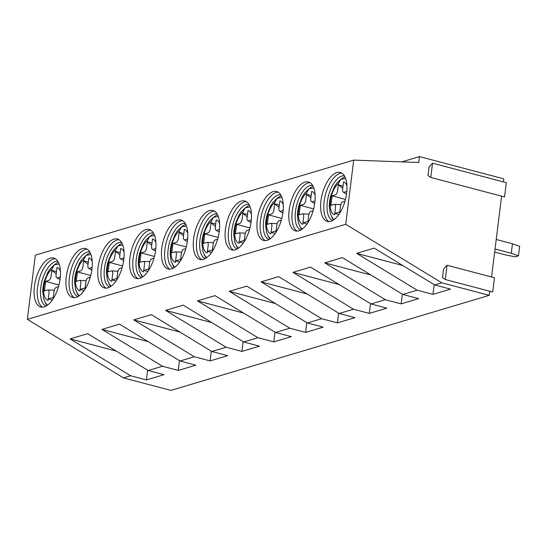 <?xml version="1.0" encoding="UTF-8"?>
<svg xmlns="http://www.w3.org/2000/svg" width="547" height="547" viewBox="0 0 547 547"><rect width="100%" height="100%" fill="white"/><g stroke="black" fill="none" stroke-linecap="round" stroke-linejoin="round"><path stroke-width="0.82" d="M313.137 186.404A23.159 10.892 -75.2 0 0 309.554 188.448M299.79 226.178A23.159 10.892 -75.2 0 0 301.78 229.412M312.556 185.337A23.159 10.892 -75.2 0 0 310.005 185.563A23.159 10.892 -75.2 0 0 296.105 207.593A23.159 10.892 -75.2 0 0 300.747 230.055M309.944 182.63A25.319 11.904 -75.2 0 0 308.159 182.924A25.319 11.904 -75.2 0 0 293.185 205.993A25.319 11.904 -75.2 0 0 297.137 231.121M304.994 182.089A25.319 11.904 -75.2 0 0 289.664 206.862A25.319 11.904 -75.2 0 0 295.496 230.937A25.319 11.904 -75.2 0 0 313.472 209.494A25.319 11.904 -75.2 0 0 308.426 181.98A25.319 11.904 -75.2 0 0 304.994 182.089M330.764 221.323A25.319 11.904 -75.2 0 0 346.094 196.551A25.319 11.904 -75.2 0 0 340.261 172.469A25.319 11.904 -75.2 0 0 322.286 193.912A25.319 11.904 -75.2 0 0 327.332 221.432A25.319 11.904 -75.2 0 0 330.764 221.323M328.979 221.617A25.319 11.904 104.8 0 1 325.451 194.746A25.319 11.904 104.8 0 1 341.779 173.119M332.583 220.544A23.159 10.892 104.8 0 1 328.542 195.566A23.159 10.892 104.8 0 1 344.391 175.833M333.622 219.908A23.159 10.892 104.8 0 1 331.626 216.667M341.39 178.937A23.159 10.892 104.8 0 1 344.972 176.9M370.312 274.642L370.969 275.045M402.804 265.534L356.63 253.343L417.149 290.197L432.957 294.368L434.168 284.638M402.332 294.142L401.122 303.879L418.667 298.635L402.859 294.464L342.34 257.61L324.788 262.847L369.916 274.765M324.788 262.847L385.314 299.701L401.122 303.879M489.777 291.264L489.271 295.346L441.839 282.82L345.718 224.291L353.711 160.107L418.722 162.534L419.467 156.592L503.78 178.855L503.397 181.905M506.317 182.671L504.539 196.941L430.769 177.46L427.993 175.539L429.06 166.985L432.547 163.197L506.317 182.671M501.62 196.168L491.555 276.994M494.474 277.767L492.697 292.03L445.272 279.51L442.496 277.596L443.562 269.035L447.049 265.247L494.474 277.767M489.271 295.346L170.896 390.408L123.472 377.888L130.617 375.755L70.098 338.901L87.643 333.663L148.169 370.51L163.977 374.688L146.425 379.926L130.617 375.755M432.547 163.197L430.769 177.46M447.049 265.247L445.272 279.51M356.63 253.343L374.175 248.106L434.701 284.953L450.509 289.131L432.957 294.368M402.148 265.138L401.751 265.261M419.467 156.592L401.696 161.898M289.801 328.221L229.282 291.366L246.827 286.129L307.352 322.983L323.161 327.154L305.609 332.391L289.801 328.221L275.51 332.487L291.319 336.658L273.773 341.902L257.965 337.725L243.675 341.991L259.483 346.169L241.938 351.406L226.13 347.236L211.839 351.502L227.648 355.673L210.103 360.911L194.294 356.74L180.004 361.006L195.812 365.177L178.26 370.422L162.452 366.244L148.169 370.51M441.839 282.82L434.701 284.953M417.149 290.197L402.859 294.464M385.314 299.701L371.023 303.968L386.832 308.146L369.287 313.383L370.497 303.647M339.133 284.549L292.953 272.358L353.478 309.205L369.287 313.383M353.478 309.205L339.188 313.472L278.662 276.625L261.117 281.862L321.636 318.716L337.451 322.887L354.996 317.65L339.188 313.472M307.352 322.983L321.636 318.716M353.711 160.107L35.343 255.169L27.35 319.352L123.472 377.888M496.225 239.477L512.471 243.771L519.65 246.369L518.467 255.88L511.288 253.282L495.042 248.988M494.659 252.064L505.647 254.964L515.329 256.817L518.467 255.88M511.288 253.282L512.471 243.771M226.13 347.236L165.604 310.381L183.156 305.144L243.675 341.991M257.965 337.725L197.446 300.877L214.992 295.633L275.51 332.487M292.953 272.358L310.505 267.114L371.023 303.968M345.718 224.291L27.35 319.352M162.452 366.244L101.933 329.397L119.478 324.152L180.004 361.006M194.294 356.74L133.769 319.886L151.321 314.648L211.839 351.502M338.661 313.151L337.451 322.887M261.117 281.862L307.291 294.054M306.826 322.662L305.609 332.391M229.282 291.366L275.456 303.558M274.984 332.166L273.773 341.902M197.446 300.877L243.62 313.069M243.148 341.67L241.938 351.406M165.604 310.381L211.785 322.573M211.313 351.181L210.103 360.911M133.769 319.886L179.942 332.077M179.478 360.685L178.26 370.422M101.933 329.397L148.107 341.588M147.642 370.189L146.425 379.926M70.098 338.901L116.272 351.092M76.067 297.37A25.319 11.904 104.8 0 1 72.642 297.479A25.319 11.904 104.8 0 1 66.802 273.404A25.319 11.904 104.8 0 1 82.139 248.632A25.319 11.904 -75.2 0 1 85.564 248.523A25.319 11.904 -75.2 0 1 91.404 272.597A25.319 11.904 -75.2 0 1 76.067 297.37M107.903 287.866A25.319 11.904 104.8 0 1 104.477 287.975A25.319 11.904 104.8 0 1 98.638 263.9A25.319 11.904 104.8 0 1 113.974 239.128A25.319 11.904 -75.2 0 1 117.407 239.018A25.319 11.904 -75.2 0 1 123.239 263.093A25.319 11.904 -75.2 0 1 107.903 287.866M44.232 306.874A25.319 11.904 104.8 0 1 40.799 306.99A25.319 11.904 104.8 0 1 34.967 282.908A25.319 11.904 104.8 0 1 50.303 258.143A25.319 11.904 -75.2 0 1 53.729 258.027A25.319 11.904 -75.2 0 1 59.568 282.108A25.319 11.904 -75.2 0 1 44.232 306.874M241.323 201.105A25.319 11.904 -75.2 0 0 225.986 225.87A25.319 11.904 -75.2 0 0 231.825 249.952A25.319 11.904 -75.2 0 0 249.801 228.509A25.319 11.904 -75.2 0 0 244.748 200.988A25.319 11.904 -75.2 0 0 241.323 201.105M267.086 240.331A25.319 11.904 -75.2 0 0 282.423 215.559A25.319 11.904 -75.2 0 0 276.591 191.484A25.319 11.904 -75.2 0 0 258.615 212.927A25.319 11.904 -75.2 0 0 263.661 240.448A25.319 11.904 -75.2 0 0 267.086 240.331M139.745 278.355A25.319 11.904 104.8 0 1 136.312 278.471A25.319 11.904 104.8 0 1 130.48 254.389A25.319 11.904 104.8 0 1 145.81 229.624A25.319 11.904 -75.2 0 1 149.242 229.508A25.319 11.904 -75.2 0 1 155.075 253.589A25.319 11.904 -75.2 0 1 139.745 278.355M203.416 259.346A25.319 11.904 104.8 0 1 199.99 259.456A25.319 11.904 104.8 0 1 194.151 235.381A25.319 11.904 104.8 0 1 209.487 210.609A25.319 11.904 -75.2 0 1 212.913 210.499A25.319 11.904 -75.2 0 1 218.752 234.574A25.319 11.904 -75.2 0 1 203.416 259.346M171.58 268.85A25.319 11.904 104.8 0 1 168.148 268.96A25.319 11.904 104.8 0 1 162.315 244.885A25.319 11.904 104.8 0 1 177.652 220.113A25.319 11.904 -75.2 0 1 181.078 220.003A25.319 11.904 -75.2 0 1 186.91 244.078A25.319 11.904 -75.2 0 1 171.58 268.85M211.128 322.176L210.732 322.292M242.964 312.672L242.567 312.788M274.806 303.161L274.403 303.284M306.641 293.657L306.238 293.773M338.477 284.153L338.073 284.269M115.622 350.695L115.219 350.812M147.458 341.184L147.054 341.307M179.293 331.68L178.89 331.803M74.283 297.664A25.319 11.904 104.8 0 1 70.324 272.543A25.319 11.904 104.8 0 1 85.298 249.466A25.319 11.904 -75.2 0 1 87.089 249.172M106.118 288.16A25.319 11.904 104.8 0 1 102.159 263.032A25.319 11.904 104.8 0 1 117.133 239.962A25.319 11.904 -75.2 0 1 118.925 239.661M42.447 307.175A25.319 11.904 104.8 0 1 38.488 282.047A25.319 11.904 104.8 0 1 53.462 258.977A25.319 11.904 -75.2 0 1 55.247 258.676M246.273 201.638A25.319 11.904 -75.2 0 0 244.482 201.939A25.319 11.904 -75.2 0 0 229.508 225.008A25.319 11.904 -75.2 0 0 233.466 250.136M265.302 240.632A25.319 11.904 104.8 0 1 261.774 213.761A25.319 11.904 104.8 0 1 278.108 192.134M137.953 278.655A25.319 11.904 104.8 0 1 134.001 253.528A25.319 11.904 104.8 0 1 148.975 230.458A25.319 11.904 -75.2 0 1 150.76 230.157M201.631 259.64A25.319 11.904 104.8 0 1 197.672 234.513A25.319 11.904 104.8 0 1 212.646 211.443A25.319 11.904 -75.2 0 1 214.431 211.149M169.789 269.151A25.319 11.904 104.8 0 1 165.837 244.024A25.319 11.904 104.8 0 1 180.811 220.947A25.319 11.904 -75.2 0 1 182.595 220.653M77.893 296.597A23.159 10.892 104.8 0 1 73.25 274.136A23.159 10.892 104.8 0 1 87.151 252.105A23.159 10.892 -75.2 0 1 89.694 251.887M109.728 287.093A23.159 10.892 104.8 0 1 105.086 264.632A23.159 10.892 104.8 0 1 118.986 242.601A23.159 10.892 -75.2 0 1 121.53 242.376M46.051 306.101A23.159 10.892 104.8 0 1 41.415 283.647A23.159 10.892 104.8 0 1 55.309 261.61A23.159 10.892 -75.2 0 1 57.859 261.391M248.878 204.352A23.159 10.892 -75.2 0 0 246.335 204.571A23.159 10.892 -75.2 0 0 232.434 226.608A23.159 10.892 -75.2 0 0 237.077 249.063M268.912 239.559A23.159 10.892 104.8 0 1 264.864 214.574A23.159 10.892 104.8 0 1 280.714 194.848M141.564 277.582A23.159 10.892 104.8 0 1 136.921 255.128A23.159 10.892 104.8 0 1 150.822 233.09A23.159 10.892 -75.2 0 1 153.372 232.872M205.234 258.574A23.159 10.892 104.8 0 1 200.599 236.113A23.159 10.892 104.8 0 1 214.499 214.082A23.159 10.892 -75.2 0 1 217.043 213.856M173.399 268.078A23.159 10.892 104.8 0 1 168.756 245.624A23.159 10.892 104.8 0 1 182.657 223.586A23.159 10.892 -75.2 0 1 185.207 223.367M311.175 195.566L306.498 194.335L306.682 192.879L308.952 188.797L313.034 188.168M78.925 295.961A23.159 10.892 104.8 0 1 76.929 292.72M86.693 254.991A23.159 10.892 104.8 0 1 90.282 252.946M110.761 286.45A23.159 10.892 104.8 0 1 108.771 283.209M118.528 245.48A23.159 10.892 104.8 0 1 122.118 243.442M47.09 305.465A23.159 10.892 104.8 0 1 45.093 302.224M54.857 264.495A23.159 10.892 104.8 0 1 58.447 262.457M249.466 205.419A23.159 10.892 -75.2 0 0 245.876 207.457M236.119 245.186A23.159 10.892 -75.2 0 0 238.109 248.427M269.945 238.923A23.159 10.892 104.8 0 1 267.955 235.682M277.712 197.952A23.159 10.892 104.8 0 1 281.302 195.915M142.596 276.946A23.159 10.892 104.8 0 1 140.606 273.705M150.37 235.976A23.159 10.892 104.8 0 1 153.953 233.938M206.274 257.931A23.159 10.892 104.8 0 1 204.277 254.697M214.041 216.961A23.159 10.892 104.8 0 1 217.631 214.923M174.438 267.442A23.159 10.892 104.8 0 1 172.442 264.201M182.206 226.472A23.159 10.892 104.8 0 1 185.789 224.427M315.113 195.135A17.06 8.02 -75.2 0 0 311.694 191.382L310.771 198.78A3.706 1.744 -75.2 0 0 311.537 201.734A3.706 1.744 -75.2 0 0 312.207 201.781L314.99 200.954M313.151 210.657L311.024 211.292A3.706 1.744 -75.2 0 0 308.699 215.422L307.776 222.82A17.06 8.02 -75.2 0 0 307.804 222.793M306.682 192.879A17.06 8.02 -75.2 0 0 298.573 210.438A17.06 8.02 -75.2 0 0 302.764 224.318L302.949 222.861L307.038 223.942M310.894 197.788L306.498 194.335L305.759 200.277A3.706 1.744 -75.2 0 1 303.435 204.407L300.303 205.337L313.616 208.933M300.303 205.337L299.12 214.848L302.252 213.911A3.706 1.744 -75.2 0 1 302.553 213.87A3.706 1.744 -75.2 0 1 303.688 216.92L302.949 222.861L307.947 221.453M88.313 262.109L83.643 260.878L83.821 259.422L86.098 255.34L90.18 254.711M120.155 252.605L115.479 251.374L115.663 249.917L117.933 245.835L122.015 245.2M56.478 271.62L51.808 270.382L51.986 268.933L54.262 264.851L58.344 264.215M151.991 243.1L147.314 241.863L147.499 240.413L149.769 236.331L153.851 235.695M183.826 233.59L179.156 232.359L179.334 230.902L181.611 226.82L185.686 226.191M215.662 224.085L210.992 222.855L211.169 221.398L213.446 217.316L217.528 216.68M247.497 214.581L242.827 213.344L243.005 211.894L245.282 207.812L249.364 207.176M279.339 205.077L274.662 203.84L274.847 202.383L277.117 198.308L281.199 197.672M343.01 186.062L338.34 184.824L338.518 183.375L340.795 179.293L344.87 178.657M92.252 261.678A17.06 8.02 -75.2 0 0 88.84 257.924L87.917 265.322A3.706 1.744 -75.2 0 0 88.676 268.276A3.706 1.744 -75.2 0 0 89.352 268.331L92.128 267.497M90.289 277.206L88.17 277.835A3.706 1.744 -75.2 0 0 85.845 281.965L84.922 289.363A17.06 8.02 -75.2 0 0 84.949 289.342M83.821 259.422A17.06 8.02 -75.2 0 0 75.712 276.98A17.06 8.02 -75.2 0 0 79.91 290.86L80.088 289.404L84.183 290.484M124.087 252.174A17.06 8.02 -75.2 0 0 120.675 248.42L119.752 255.818A3.706 1.744 -75.2 0 0 120.511 258.772A3.706 1.744 -75.2 0 0 121.188 258.82L123.964 257.993M122.131 267.695L120.005 268.331A3.706 1.744 -75.2 0 0 117.68 272.461L116.757 279.859A17.06 8.02 -75.2 0 0 116.785 279.832M115.663 249.917A17.06 8.02 -75.2 0 0 107.554 267.469A17.06 8.02 -75.2 0 0 111.745 281.349L111.923 279.9L116.019 280.98M60.416 271.182A17.06 8.02 -75.2 0 0 56.997 267.435L56.081 274.826A3.706 1.744 -75.2 0 0 56.84 277.78A3.706 1.744 -75.2 0 0 57.517 277.835L60.293 277.008M58.454 286.71L56.327 287.346A3.706 1.744 -75.2 0 0 54.003 291.469L53.086 298.867A17.06 8.02 -75.2 0 0 53.114 298.847M51.986 268.933A17.06 8.02 -75.2 0 0 43.876 286.484A17.06 8.02 -75.2 0 0 48.068 300.365L48.252 298.915L52.341 299.995M155.929 242.663A17.06 8.02 -75.2 0 0 152.51 238.916L151.587 246.314A3.706 1.744 -75.2 0 0 152.353 249.268A3.706 1.744 -75.2 0 0 153.023 249.316L155.799 248.488M153.967 258.191L151.84 258.827A3.706 1.744 -75.2 0 0 149.516 262.95L148.593 270.348A17.06 8.02 -75.2 0 0 148.62 270.327M147.499 240.413A17.06 8.02 -75.2 0 0 139.389 257.965A17.06 8.02 -75.2 0 0 143.581 271.845L143.765 270.396L147.854 271.476M187.765 233.159A17.06 8.02 -75.2 0 0 184.346 229.405L183.43 236.803A3.706 1.744 -75.2 0 0 184.189 239.757A3.706 1.744 -75.2 0 0 184.865 239.812L187.642 238.977M185.802 248.687L183.676 249.316A3.706 1.744 -75.2 0 0 181.351 253.446L180.435 260.844A17.06 8.02 -75.2 0 0 180.462 260.823M179.334 230.902A17.06 8.02 -75.2 0 0 171.225 248.461A17.06 8.02 -75.2 0 0 175.416 262.341L175.601 260.885L179.69 261.965M219.6 223.655A17.06 8.02 -75.2 0 0 216.181 219.901L215.265 227.299A3.706 1.744 -75.2 0 0 216.024 230.253A3.706 1.744 -75.2 0 0 216.701 230.301L219.477 229.473M217.638 239.176L215.518 239.812A3.706 1.744 -75.2 0 0 213.193 243.941L212.27 251.34A17.06 8.02 -75.2 0 0 212.298 251.312M211.169 221.398A17.06 8.02 -75.2 0 0 203.06 238.95A17.06 8.02 -75.2 0 0 207.258 252.837L207.436 251.381L211.532 252.461M251.435 214.15A17.06 8.02 -75.2 0 0 248.023 210.397L247.1 217.795A3.706 1.744 -75.2 0 0 247.859 220.749A3.706 1.744 -75.2 0 0 248.536 220.797L251.312 219.969M249.48 229.672L247.353 230.308A3.706 1.744 -75.2 0 0 245.029 234.437L244.106 241.829A17.06 8.02 -75.2 0 0 244.133 241.808M243.005 211.894A17.06 8.02 -75.2 0 0 234.902 229.446A17.06 8.02 -75.2 0 0 239.094 243.326L239.271 241.877L243.367 242.957M283.271 204.64A17.06 8.02 -75.2 0 0 279.859 200.893L278.936 208.284A3.706 1.744 -75.2 0 0 279.695 211.238A3.706 1.744 -75.2 0 0 280.372 211.292L283.148 210.465M281.315 220.167L279.189 220.803A3.706 1.744 -75.2 0 0 276.864 224.926L275.941 232.325A17.06 8.02 -75.2 0 0 275.968 232.304M274.847 202.383A17.06 8.02 -75.2 0 0 266.738 219.942A17.06 8.02 -75.2 0 0 270.929 233.822L271.107 232.366L275.203 233.446M346.948 185.631A17.06 8.02 -75.2 0 0 343.53 181.877L342.613 189.276A3.706 1.744 -75.2 0 0 343.372 192.229A3.706 1.744 -75.2 0 0 344.049 192.277L346.825 191.45M344.986 201.152L342.86 201.788A3.706 1.744 -75.2 0 0 340.535 205.918L339.619 213.309A17.06 8.02 -75.2 0 0 339.646 213.289M338.518 183.375A17.06 8.02 -75.2 0 0 330.409 200.927A17.06 8.02 -75.2 0 0 334.6 214.807L334.785 213.357L338.873 214.438M88.04 264.338L83.643 260.878L82.905 266.82A3.706 1.744 -75.2 0 1 80.58 270.95L77.442 271.886L90.761 275.476M77.442 271.886L76.259 281.39L79.39 280.461A3.706 1.744 -75.2 0 1 79.691 280.413A3.706 1.744 -75.2 0 1 80.826 283.462L80.088 289.404L85.093 287.995M119.875 254.827L115.479 251.374L114.74 257.316A3.706 1.744 -75.2 0 1 112.415 261.439L109.284 262.375L122.596 265.972M109.284 262.375L108.094 271.886L111.232 270.95A3.706 1.744 -75.2 0 1 111.533 270.909A3.706 1.744 -75.2 0 1 112.668 273.958L111.923 279.9L116.928 278.491M56.204 273.842L51.808 270.382L51.062 276.324A3.706 1.744 -75.2 0 1 48.738 280.454L45.606 281.39L58.919 284.98M45.606 281.39L44.423 290.901L47.555 289.965A3.706 1.744 -75.2 0 1 47.856 289.917A3.706 1.744 -75.2 0 1 48.991 292.966L48.252 298.915L53.257 297.5M151.71 245.323L147.314 241.863L146.575 247.812A3.706 1.744 -75.2 0 1 144.251 251.935L141.119 252.871L154.432 256.468M149.789 261.678L143.389 261.404A3.706 1.744 -75.2 0 1 144.504 264.447L143.765 270.396L148.763 268.987M143.369 261.404A3.706 1.744 -75.2 0 0 143.068 261.445L139.936 262.382L141.119 252.871M183.553 235.819L179.156 232.359L178.411 238.301A3.706 1.744 -75.2 0 1 176.086 242.43L172.955 243.367L186.267 246.957M172.955 243.367L171.772 252.871L174.903 251.941A3.706 1.744 -75.2 0 1 175.204 251.893A3.706 1.744 -75.2 0 1 176.339 254.943L175.601 260.885L180.599 259.476M215.388 226.308L210.992 222.855L210.246 228.796A3.706 1.744 -75.2 0 1 207.928 232.926L204.79 233.856L218.109 237.453M204.79 233.856L203.607 243.367L206.739 242.43A3.706 1.744 -75.2 0 1 207.04 242.389A3.706 1.744 -75.2 0 1 208.175 245.439L207.436 251.381L212.441 249.972M247.223 216.803L242.827 213.344L242.089 219.292A3.706 1.744 -75.2 0 1 239.764 223.415L236.625 224.352L249.945 227.949M236.625 224.352L235.442 233.863L238.581 232.926A3.706 1.744 -75.2 0 1 238.882 232.885A3.706 1.744 -75.2 0 1 240.017 235.928L239.271 241.877L244.277 240.468M279.059 207.299L274.662 203.84L273.924 209.781A3.706 1.744 -75.2 0 1 271.599 213.911L268.468 214.848L281.78 218.438M277.138 223.648L270.738 223.374A3.706 1.744 -75.2 0 1 271.852 226.424L271.107 232.366L276.112 230.957M270.717 223.374A3.706 1.744 -75.2 0 0 270.416 223.422L267.278 224.359L268.468 214.848M342.737 188.284L338.34 184.824L337.595 190.773A3.706 1.744 -75.2 0 1 335.27 194.896L332.138 195.833L345.451 199.429M332.138 195.833L330.956 205.344L334.087 204.407A3.706 1.744 -75.2 0 1 334.388 204.366A3.706 1.744 -75.2 0 1 335.523 207.416L334.785 213.357L339.79 211.949M308.952 188.797L304.754 192.913L302.525 196.277L298.771 205.631L297.712 211.108L297.431 215.545L298.45 223.005L300.248 226.937L302.101 229.193M314.689 203.525L311.523 201.727M308.973 214.144L302.58 213.87M86.098 255.34L81.9 259.456L79.671 262.82L75.91 272.174L74.85 277.65L74.57 282.088L75.595 289.548L77.387 293.479L79.247 295.736M117.933 245.835L113.735 249.952L111.506 253.316L107.745 262.669L106.686 268.146L106.405 272.584L107.431 280.043L109.229 283.975L111.082 286.225M54.262 264.851L50.064 268.967L47.835 272.331L44.075 281.684L43.015 287.154L42.734 291.599L43.76 299.052L45.551 302.99L47.404 305.24M149.769 236.331L145.57 240.448L143.341 243.812L139.581 253.165L138.521 258.642L138.247 263.08L139.266 270.539L141.064 274.471L142.917 276.72M181.604 226.82L177.406 230.937L175.184 234.301L171.423 243.654L170.363 249.131L170.083 253.569L171.108 261.028L172.9 264.967L174.753 267.216M213.446 217.316L209.248 221.432L207.019 224.796L203.258 234.15L202.199 239.627L201.918 244.065L202.944 251.524L204.735 255.456L206.588 257.705M245.282 207.812L241.083 211.928L238.854 215.292L235.094 224.646L234.034 230.123L233.754 234.56L234.779 242.02L236.577 245.952L238.43 248.201M277.117 198.301L272.919 202.417L270.69 205.781L266.929 215.142L265.869 220.612L265.589 225.049L266.615 232.509L268.413 236.448L270.266 238.697M340.795 179.293L336.596 183.409L334.367 186.773L330.607 196.127L329.547 201.604L329.267 206.041L330.292 213.501L332.084 217.432L333.937 219.682M91.828 270.068L88.669 268.269M86.118 280.686L79.718 280.413M123.663 260.563L120.504 258.765M117.954 271.182L111.554 270.909M59.992 279.579L56.826 277.78M54.276 290.19L47.883 289.917M155.505 251.059L152.339 249.261M187.341 241.555L184.175 239.75M181.625 252.167L175.231 251.893M219.176 232.044L216.017 230.246M213.46 242.663L207.067 242.389M251.011 222.54L247.853 220.742M245.302 233.159L238.902 232.885M282.854 213.036L279.688 211.238M346.524 194.021L343.359 192.223M340.808 204.64L334.415 204.366"/></g></svg>
